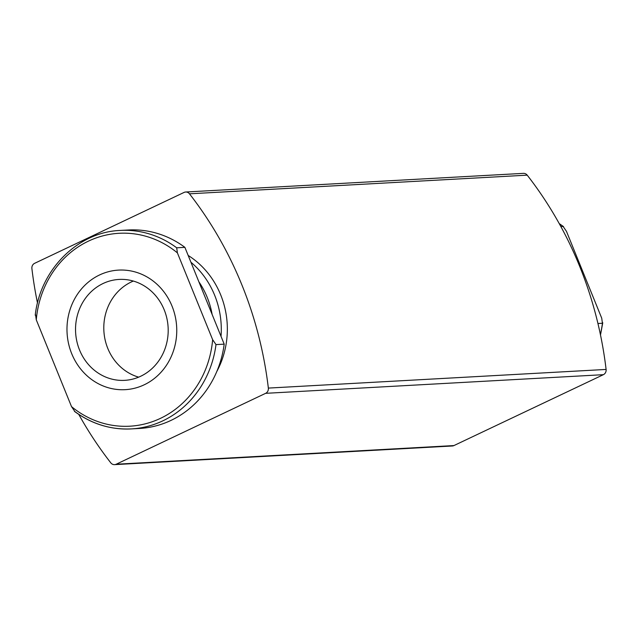 <?xml version="1.0" encoding="UTF-8"?>
<svg xmlns="http://www.w3.org/2000/svg" width="638" height="638" viewBox="0 0 638 638"><rect width="100%" height="100%" fill="white"/><g stroke="black" fill="none" stroke-linecap="round" stroke-linejoin="round"><path stroke-width="0.96" d="M176.686 247.799L184.884 247.345A99.392 91.09 -93.2 0 0 128.501 229.983L120.303 230.438A99.392 91.09 -93.2 0 1 176.686 247.799L177.388 252.871A96.609 88.538 -93.2 0 0 88.467 241.124A96.609 88.538 -93.2 0 0 36.278 319.821L35.569 314.741M600.374 334.392A99.392 91.09 -93.2 0 0 602.432 323.259L601.722 318.179L566.48 231.379L563.123 226.45L560.874 226.578M563.545 226.626L563.123 226.45A99.392 91.09 -93.2 0 0 559.327 223.771M78.777 414.413A370.606 339.663 -93.2 0 0 110.789 462.845A5.056 4.633 -93.2 0 0 114.585 464.639L452.334 445.986A5.056 4.633 -93.2 0 0 453.937 445.571L603.389 374.673A5.056 4.633 -93.2 0 0 606.1 369.434A370.606 339.663 -93.2 0 0 527.211 175.155A5.056 4.633 -93.2 0 0 523.415 173.361L185.666 192.014A5.056 4.633 -93.2 0 0 184.063 192.429L34.611 263.327A5.056 4.633 -93.2 0 0 31.9 268.566A370.606 339.663 -93.2 0 0 37.506 303.026M114.585 464.639A5.056 4.633 -93.2 0 0 116.188 464.233L265.639 393.327A5.056 4.633 -93.2 0 0 268.351 388.087A370.606 339.663 -93.2 0 0 189.47 193.816A5.056 4.633 -93.2 0 0 185.666 192.014M216.824 371.468A84.232 77.198 -93.2 0 0 188.178 255.455M597.942 323.506L602.432 323.259L602.766 322.756L600.494 334.974M221.035 336.362A84.232 77.198 -93.2 0 0 190.922 262.218M212.127 314.438A79.367 72.74 -93.2 0 0 198.865 281.781M215.995 344.6A99.392 91.09 -93.2 0 1 131.261 428.911C110.605 429.853 91.665 424.007 74.455 411.374L74.877 411.55A99.392 91.09 -93.2 0 0 131.261 428.911L139.459 428.457A99.392 91.09 -93.2 0 0 224.193 344.145L215.995 344.6L212.637 339.671L177.388 252.871M184.884 247.345L224.193 344.145M74.877 411.55L71.52 406.621A96.609 88.538 -93.2 0 0 160.441 418.368A96.609 88.538 -93.2 0 0 212.637 339.671M154.675 282.243A59.876 54.876 -93.2 0 0 87.597 282.77A59.876 54.876 -93.2 0 0 71.711 353.683A59.876 54.876 -93.2 0 0 156.143 377.002A59.876 54.876 -93.2 0 0 154.675 282.243M36.278 319.821L71.52 406.621M79.535 349.975A50.538 46.319 -93.2 0 0 124.657 380.352A50.538 46.319 -93.2 0 0 168.113 327.334A50.538 46.319 -93.2 0 0 119.083 279.428A50.538 46.319 -93.2 0 0 79.535 349.975M133.342 281.063A50.538 46.319 -93.2 0 0 107.79 348.412A50.538 46.319 -93.2 0 0 138.653 377.154M268.351 388.087L606.1 369.434M265.639 393.327L603.389 374.673M189.47 193.816L527.211 175.155M116.188 464.233L453.937 445.571M35.234 315.244C40.21 269.539 77.916 231.921 120.303 230.438M563.482 226.578L559.223 223.587"/></g></svg>
